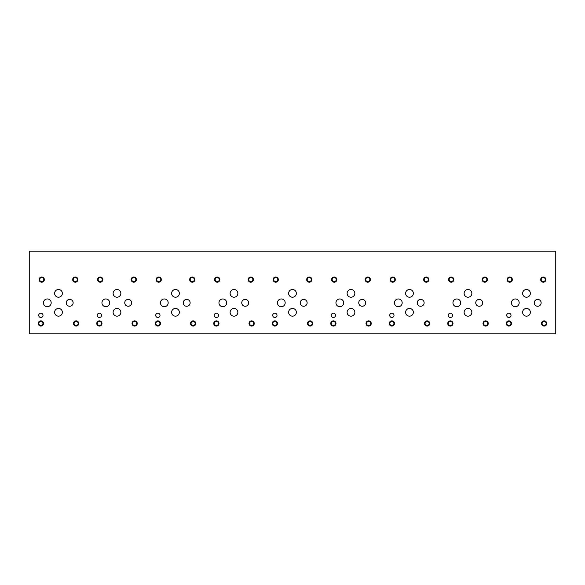 <?xml version="1.0" encoding="UTF-8"?>
<svg xmlns="http://www.w3.org/2000/svg" width="585" height="585" viewBox="0 0 585 585"><rect width="100%" height="100%" fill="white"/><g stroke="black" fill="none" stroke-linecap="round" stroke-linejoin="round"><path stroke-width="0.88" d="M29.25 333.794L555.75 333.794L555.75 251.206L29.25 251.206L29.25 333.794M475.751 302.833A3.444 3.444 0 0 1 479.188 299.388A3.444 3.444 0 0 1 482.632 302.833A3.444 3.444 0 0 1 479.188 306.269A3.444 3.444 0 0 1 475.751 302.833M358.751 302.833A3.444 3.444 0 0 1 362.188 299.388A3.444 3.444 0 0 1 365.632 302.833A3.444 3.444 0 0 1 362.188 306.269A3.444 3.444 0 0 1 358.751 302.833M241.751 302.833A3.444 3.444 0 0 1 245.188 299.388A3.444 3.444 0 0 1 248.632 302.833A3.444 3.444 0 0 1 245.188 306.269A3.444 3.444 0 0 1 241.751 302.833M124.751 302.825A3.444 3.444 0 0 1 128.188 299.381A3.444 3.444 0 0 1 131.632 302.825A3.444 3.444 0 0 1 128.188 306.262A3.444 3.444 0 0 1 124.751 302.825M66.251 302.825A3.444 3.444 0 0 1 69.688 299.381A3.444 3.444 0 0 1 73.132 302.825A3.444 3.444 0 0 1 69.688 306.262A3.444 3.444 0 0 1 66.251 302.825M183.251 302.833A3.444 3.444 0 0 1 186.688 299.388A3.444 3.444 0 0 1 190.132 302.833A3.444 3.444 0 0 1 186.688 306.269A3.444 3.444 0 0 1 183.251 302.833M300.251 302.833A3.444 3.444 0 0 1 303.688 299.388A3.444 3.444 0 0 1 307.132 302.833A3.444 3.444 0 0 1 303.688 306.269A3.444 3.444 0 0 1 300.251 302.833M417.251 302.833A3.444 3.444 0 0 1 420.688 299.388A3.444 3.444 0 0 1 424.132 302.833A3.444 3.444 0 0 1 420.688 306.269A3.444 3.444 0 0 1 417.251 302.833M534.251 302.833A3.444 3.444 0 0 1 537.688 299.388A3.444 3.444 0 0 1 541.132 302.833A3.444 3.444 0 0 1 537.688 306.269A3.444 3.444 0 0 1 534.251 302.833M522.617 293.363A3.868 3.868 0 0 1 526.485 289.495A3.868 3.868 0 0 1 530.354 293.363A3.868 3.868 0 0 1 526.485 297.231A3.868 3.868 0 0 1 522.617 293.363M464.117 312.302A3.868 3.868 0 0 1 467.985 308.434A3.868 3.868 0 0 1 471.854 312.302A3.868 3.868 0 0 1 467.985 316.171A3.868 3.868 0 0 1 464.117 312.302M452.944 302.833A3.868 3.868 0 0 1 456.812 298.964A3.868 3.868 0 0 1 460.68 302.833A3.868 3.868 0 0 1 456.812 306.701A3.868 3.868 0 0 1 452.944 302.833M405.617 293.363A3.868 3.868 0 0 1 409.485 289.495A3.868 3.868 0 0 1 413.354 293.363A3.868 3.868 0 0 1 409.485 297.231A3.868 3.868 0 0 1 405.617 293.363M347.117 312.302A3.868 3.868 0 0 1 350.985 308.434A3.868 3.868 0 0 1 354.854 312.302A3.868 3.868 0 0 1 350.985 316.171A3.868 3.868 0 0 1 347.117 312.302M335.944 302.833A3.868 3.868 0 0 1 339.812 298.964A3.868 3.868 0 0 1 343.68 302.833A3.868 3.868 0 0 1 339.812 306.701A3.868 3.868 0 0 1 335.944 302.833M288.617 293.363A3.868 3.868 0 0 1 292.485 289.495A3.868 3.868 0 0 1 296.354 293.363A3.868 3.868 0 0 1 292.485 297.231A3.868 3.868 0 0 1 288.617 293.363M230.117 312.302A3.868 3.868 0 0 1 233.985 308.434A3.868 3.868 0 0 1 237.854 312.302A3.868 3.868 0 0 1 233.985 316.171A3.868 3.868 0 0 1 230.117 312.302M218.944 302.833A3.868 3.868 0 0 1 222.812 298.964A3.868 3.868 0 0 1 226.68 302.833A3.868 3.868 0 0 1 222.812 306.701A3.868 3.868 0 0 1 218.944 302.833M171.617 293.363A3.868 3.868 0 0 1 175.485 289.495A3.868 3.868 0 0 1 179.354 293.363A3.868 3.868 0 0 1 175.485 297.231A3.868 3.868 0 0 1 171.617 293.363M113.117 312.295A3.868 3.868 0 0 1 116.985 308.427A3.868 3.868 0 0 1 120.854 312.295A3.868 3.868 0 0 1 116.985 316.163A3.868 3.868 0 0 1 113.117 312.295M101.944 302.825A3.868 3.868 0 0 1 105.812 298.957A3.868 3.868 0 0 1 109.68 302.825A3.868 3.868 0 0 1 105.812 306.694A3.868 3.868 0 0 1 101.944 302.825M54.617 293.356A3.868 3.868 0 0 1 58.485 289.487A3.868 3.868 0 0 1 62.354 293.356A3.868 3.868 0 0 1 58.485 297.224A3.868 3.868 0 0 1 54.617 293.356M43.444 302.825A3.868 3.868 0 0 1 47.312 298.957A3.868 3.868 0 0 1 51.18 302.825A3.868 3.868 0 0 1 47.312 306.694A3.868 3.868 0 0 1 43.444 302.825M54.617 312.295A3.868 3.868 0 0 1 58.485 308.427A3.868 3.868 0 0 1 62.354 312.295A3.868 3.868 0 0 1 58.485 316.163A3.868 3.868 0 0 1 54.617 312.295M113.117 293.356A3.868 3.868 0 0 1 116.985 289.487A3.868 3.868 0 0 1 120.854 293.356A3.868 3.868 0 0 1 116.985 297.224A3.868 3.868 0 0 1 113.117 293.356M160.444 302.833A3.868 3.868 0 0 1 164.312 298.964A3.868 3.868 0 0 1 168.18 302.833A3.868 3.868 0 0 1 164.312 306.701A3.868 3.868 0 0 1 160.444 302.833M171.617 312.302A3.868 3.868 0 0 1 175.485 308.434A3.868 3.868 0 0 1 179.354 312.302A3.868 3.868 0 0 1 175.485 316.171A3.868 3.868 0 0 1 171.617 312.302M230.117 293.363A3.868 3.868 0 0 1 233.985 289.495A3.868 3.868 0 0 1 237.854 293.363A3.868 3.868 0 0 1 233.985 297.231A3.868 3.868 0 0 1 230.117 293.363M277.444 302.833A3.868 3.868 0 0 1 281.312 298.964A3.868 3.868 0 0 1 285.18 302.833A3.868 3.868 0 0 1 281.312 306.701A3.868 3.868 0 0 1 277.444 302.833M288.617 312.302A3.868 3.868 0 0 1 292.485 308.434A3.868 3.868 0 0 1 296.354 312.302A3.868 3.868 0 0 1 292.485 316.171A3.868 3.868 0 0 1 288.617 312.302M347.117 293.363A3.868 3.868 0 0 1 350.985 289.495A3.868 3.868 0 0 1 354.854 293.363A3.868 3.868 0 0 1 350.985 297.231A3.868 3.868 0 0 1 347.117 293.363M394.444 302.833A3.868 3.868 0 0 1 398.312 298.964A3.868 3.868 0 0 1 402.18 302.833A3.868 3.868 0 0 1 398.312 306.701A3.868 3.868 0 0 1 394.444 302.833M405.617 312.302A3.868 3.868 0 0 1 409.485 308.434A3.868 3.868 0 0 1 413.354 312.302A3.868 3.868 0 0 1 409.485 316.171A3.868 3.868 0 0 1 405.617 312.302M464.117 293.363A3.868 3.868 0 0 1 467.985 289.495A3.868 3.868 0 0 1 471.854 293.363A3.868 3.868 0 0 1 467.985 297.231A3.868 3.868 0 0 1 464.117 293.363M511.444 302.833A3.868 3.868 0 0 1 515.312 298.964A3.868 3.868 0 0 1 519.18 302.833A3.868 3.868 0 0 1 515.312 306.701A3.868 3.868 0 0 1 511.444 302.833M522.617 312.302A3.868 3.868 0 0 1 526.485 308.434A3.868 3.868 0 0 1 530.354 312.302A3.868 3.868 0 0 1 526.485 316.171A3.868 3.868 0 0 1 522.617 312.302M448.22 315.359A2.15 2.15 0 0 1 450.37 313.209A2.15 2.15 0 0 1 452.512 315.359A2.15 2.15 0 0 1 450.37 317.501A2.15 2.15 0 0 1 448.22 315.359M331.22 315.359A2.15 2.15 0 0 1 333.37 313.209A2.15 2.15 0 0 1 335.512 315.359A2.15 2.15 0 0 1 333.37 317.501A2.15 2.15 0 0 1 331.22 315.359M214.22 315.359A2.15 2.15 0 0 1 216.37 313.209A2.15 2.15 0 0 1 218.512 315.359A2.15 2.15 0 0 1 216.37 317.501A2.15 2.15 0 0 1 214.22 315.359M97.22 315.352A2.15 2.15 0 0 1 99.37 313.202A2.15 2.15 0 0 1 101.512 315.352A2.15 2.15 0 0 1 99.37 317.494A2.15 2.15 0 0 1 97.22 315.352M38.72 315.352A2.15 2.15 0 0 1 40.87 313.202A2.15 2.15 0 0 1 43.012 315.352A2.15 2.15 0 0 1 40.87 317.494A2.15 2.15 0 0 1 38.72 315.352M155.72 315.359A2.15 2.15 0 0 1 157.87 313.209A2.15 2.15 0 0 1 160.012 315.359A2.15 2.15 0 0 1 157.87 317.501A2.15 2.15 0 0 1 155.72 315.359M272.72 315.359A2.15 2.15 0 0 1 274.87 313.209A2.15 2.15 0 0 1 277.012 315.359A2.15 2.15 0 0 1 274.87 317.501A2.15 2.15 0 0 1 272.72 315.359M389.72 315.359A2.15 2.15 0 0 1 391.87 313.209A2.15 2.15 0 0 1 394.012 315.359A2.15 2.15 0 0 1 391.87 317.501A2.15 2.15 0 0 1 389.72 315.359M506.72 315.359A2.15 2.15 0 0 1 508.87 313.209A2.15 2.15 0 0 1 511.012 315.359A2.15 2.15 0 0 1 508.87 317.501A2.15 2.15 0 0 1 506.72 315.359M542.083 323.476A2.047 2.047 0 0 0 545.161 325.253A2.047 2.047 0 0 0 545.161 321.699A2.047 2.047 0 0 0 542.083 323.476M541.52 323.476A2.618 2.618 0 0 1 544.13 320.865A2.618 2.618 0 0 1 546.748 323.476A2.618 2.618 0 0 1 544.13 326.094A2.618 2.618 0 0 1 541.52 323.476M507.67 279.593A2.047 2.047 0 0 0 510.749 281.37A2.047 2.047 0 0 0 510.749 277.817A2.047 2.047 0 0 0 507.67 279.593M507.107 279.593A2.618 2.618 0 0 1 509.718 276.983A2.618 2.618 0 0 1 512.336 279.593A2.618 2.618 0 0 1 509.718 282.211A2.618 2.618 0 0 1 507.107 279.593M483.583 323.476A2.047 2.047 0 0 0 486.661 325.253A2.047 2.047 0 0 0 486.661 321.699A2.047 2.047 0 0 0 483.583 323.476M483.02 323.476A2.618 2.618 0 0 1 485.63 320.865A2.618 2.618 0 0 1 488.248 323.476A2.618 2.618 0 0 1 485.63 326.094A2.618 2.618 0 0 1 483.02 323.476M449.17 279.593A2.047 2.047 0 0 0 452.249 281.37A2.047 2.047 0 0 0 452.249 277.817A2.047 2.047 0 0 0 449.17 279.593M448.607 279.593A2.618 2.618 0 0 1 451.218 276.983A2.618 2.618 0 0 1 453.836 279.593A2.618 2.618 0 0 1 451.218 282.211A2.618 2.618 0 0 1 448.607 279.593M425.083 323.476A2.047 2.047 0 0 0 428.161 325.253A2.047 2.047 0 0 0 428.161 321.699A2.047 2.047 0 0 0 425.083 323.476M424.52 323.476A2.618 2.618 0 0 1 427.13 320.865A2.618 2.618 0 0 1 429.748 323.476A2.618 2.618 0 0 1 427.13 326.094A2.618 2.618 0 0 1 424.52 323.476M390.67 279.593A2.047 2.047 0 0 0 393.749 281.37A2.047 2.047 0 0 0 393.749 277.817A2.047 2.047 0 0 0 390.67 279.593M390.107 279.593A2.618 2.618 0 0 1 392.718 276.983A2.618 2.618 0 0 1 395.336 279.593A2.618 2.618 0 0 1 392.718 282.211A2.618 2.618 0 0 1 390.107 279.593M366.583 323.476A2.047 2.047 0 0 0 369.661 325.253A2.047 2.047 0 0 0 369.661 321.699A2.047 2.047 0 0 0 366.583 323.476M366.02 323.476A2.618 2.618 0 0 1 368.63 320.865A2.618 2.618 0 0 1 371.248 323.476A2.618 2.618 0 0 1 368.63 326.094A2.618 2.618 0 0 1 366.02 323.476M332.17 279.593A2.047 2.047 0 0 0 335.249 281.37A2.047 2.047 0 0 0 335.249 277.817A2.047 2.047 0 0 0 332.17 279.593M331.607 279.593A2.618 2.618 0 0 1 334.218 276.983A2.618 2.618 0 0 1 336.836 279.593A2.618 2.618 0 0 1 334.218 282.211A2.618 2.618 0 0 1 331.607 279.593M308.083 323.476A2.047 2.047 0 0 0 311.161 325.253A2.047 2.047 0 0 0 311.161 321.699A2.047 2.047 0 0 0 308.083 323.476M307.52 323.476A2.618 2.618 0 0 1 310.13 320.865A2.618 2.618 0 0 1 312.748 323.476A2.618 2.618 0 0 1 310.13 326.094A2.618 2.618 0 0 1 307.52 323.476M273.67 279.593A2.047 2.047 0 0 0 276.749 281.37A2.047 2.047 0 0 0 276.749 277.817A2.047 2.047 0 0 0 273.67 279.593M273.107 279.593A2.618 2.618 0 0 1 275.718 276.983A2.618 2.618 0 0 1 278.336 279.593A2.618 2.618 0 0 1 275.718 282.211A2.618 2.618 0 0 1 273.107 279.593M249.583 323.476A2.047 2.047 0 0 0 252.661 325.253A2.047 2.047 0 0 0 252.661 321.699A2.047 2.047 0 0 0 249.583 323.476M249.02 323.476A2.618 2.618 0 0 1 251.63 320.865A2.618 2.618 0 0 1 254.248 323.476A2.618 2.618 0 0 1 251.63 326.094A2.618 2.618 0 0 1 249.02 323.476M215.17 279.593A2.047 2.047 0 0 0 218.249 281.37A2.047 2.047 0 0 0 218.249 277.817A2.047 2.047 0 0 0 215.17 279.593M214.607 279.593A2.618 2.618 0 0 1 217.218 276.983A2.618 2.618 0 0 1 219.836 279.593A2.618 2.618 0 0 1 217.218 282.211A2.618 2.618 0 0 1 214.607 279.593M191.083 323.476A2.047 2.047 0 0 0 194.161 325.253A2.047 2.047 0 0 0 194.161 321.699A2.047 2.047 0 0 0 191.083 323.476M190.52 323.476A2.618 2.618 0 0 1 193.13 320.865A2.618 2.618 0 0 1 195.748 323.476A2.618 2.618 0 0 1 193.13 326.094A2.618 2.618 0 0 1 190.52 323.476M156.67 279.593A2.047 2.047 0 0 0 159.749 281.37A2.047 2.047 0 0 0 159.749 277.817A2.047 2.047 0 0 0 156.67 279.593M156.107 279.593A2.618 2.618 0 0 1 158.718 276.983A2.618 2.618 0 0 1 161.336 279.593A2.618 2.618 0 0 1 158.718 282.211A2.618 2.618 0 0 1 156.107 279.593M132.583 323.468A2.047 2.047 0 0 0 135.661 325.245A2.047 2.047 0 0 0 135.661 321.692A2.047 2.047 0 0 0 132.583 323.468M132.02 323.468A2.618 2.618 0 0 1 134.63 320.858A2.618 2.618 0 0 1 137.248 323.468A2.618 2.618 0 0 1 134.63 326.086A2.618 2.618 0 0 1 132.02 323.468M98.17 279.586A2.047 2.047 0 0 0 101.249 281.363A2.047 2.047 0 0 0 101.249 277.809A2.047 2.047 0 0 0 98.17 279.586M97.607 279.586A2.618 2.618 0 0 1 100.218 276.976A2.618 2.618 0 0 1 102.836 279.586A2.618 2.618 0 0 1 100.218 282.204A2.618 2.618 0 0 1 97.607 279.586M74.083 323.468A2.047 2.047 0 0 0 77.161 325.245A2.047 2.047 0 0 0 77.161 321.692A2.047 2.047 0 0 0 74.083 323.468M73.52 323.468A2.618 2.618 0 0 1 76.13 320.858A2.618 2.618 0 0 1 78.748 323.468A2.618 2.618 0 0 1 76.13 326.086A2.618 2.618 0 0 1 73.52 323.468M39.67 279.586A2.047 2.047 0 0 0 42.749 281.363A2.047 2.047 0 0 0 42.749 277.809A2.047 2.047 0 0 0 39.67 279.586M39.107 279.586A2.618 2.618 0 0 1 41.718 276.976A2.618 2.618 0 0 1 44.336 279.586A2.618 2.618 0 0 1 41.718 282.204A2.618 2.618 0 0 1 39.107 279.586M73.227 279.586A2.047 2.047 0 0 0 76.306 281.363A2.047 2.047 0 0 0 76.306 277.809A2.047 2.047 0 0 0 73.227 279.586M72.664 279.586A2.618 2.618 0 0 1 75.282 276.976A2.618 2.618 0 0 1 77.893 279.586A2.618 2.618 0 0 1 75.282 282.204A2.618 2.618 0 0 1 72.664 279.586M38.815 323.468A2.047 2.047 0 0 0 41.893 325.245A2.047 2.047 0 0 0 41.893 321.692A2.047 2.047 0 0 0 38.815 323.468M38.252 323.468A2.618 2.618 0 0 1 40.87 320.858A2.618 2.618 0 0 1 43.48 323.468A2.618 2.618 0 0 1 40.87 326.086A2.618 2.618 0 0 1 38.252 323.468M131.727 279.586A2.047 2.047 0 0 0 134.806 281.363A2.047 2.047 0 0 0 134.806 277.809A2.047 2.047 0 0 0 131.727 279.586M131.164 279.586A2.618 2.618 0 0 1 133.782 276.976A2.618 2.618 0 0 1 136.393 279.586A2.618 2.618 0 0 1 133.782 282.204A2.618 2.618 0 0 1 131.164 279.586M97.315 323.468A2.047 2.047 0 0 0 100.393 325.245A2.047 2.047 0 0 0 100.393 321.692A2.047 2.047 0 0 0 97.315 323.468M96.752 323.468A2.618 2.618 0 0 1 99.37 320.858A2.618 2.618 0 0 1 101.98 323.468A2.618 2.618 0 0 1 99.37 326.086A2.618 2.618 0 0 1 96.752 323.468M190.227 279.593A2.047 2.047 0 0 0 193.306 281.37A2.047 2.047 0 0 0 193.306 277.817A2.047 2.047 0 0 0 190.227 279.593M189.664 279.593A2.618 2.618 0 0 1 192.282 276.983A2.618 2.618 0 0 1 194.893 279.593A2.618 2.618 0 0 1 192.282 282.211A2.618 2.618 0 0 1 189.664 279.593M155.815 323.476A2.047 2.047 0 0 0 158.893 325.253A2.047 2.047 0 0 0 158.893 321.699A2.047 2.047 0 0 0 155.815 323.476M155.252 323.476A2.618 2.618 0 0 1 157.87 320.865A2.618 2.618 0 0 1 160.48 323.476A2.618 2.618 0 0 1 157.87 326.094A2.618 2.618 0 0 1 155.252 323.476M248.727 279.593A2.047 2.047 0 0 0 251.806 281.37A2.047 2.047 0 0 0 251.806 277.817A2.047 2.047 0 0 0 248.727 279.593M248.164 279.593A2.618 2.618 0 0 1 250.782 276.983A2.618 2.618 0 0 1 253.393 279.593A2.618 2.618 0 0 1 250.782 282.211A2.618 2.618 0 0 1 248.164 279.593M214.315 323.476A2.047 2.047 0 0 0 217.393 325.253A2.047 2.047 0 0 0 217.393 321.699A2.047 2.047 0 0 0 214.315 323.476M213.752 323.476A2.618 2.618 0 0 1 216.37 320.865A2.618 2.618 0 0 1 218.98 323.476A2.618 2.618 0 0 1 216.37 326.094A2.618 2.618 0 0 1 213.752 323.476M307.227 279.593A2.047 2.047 0 0 0 310.306 281.37A2.047 2.047 0 0 0 310.306 277.817A2.047 2.047 0 0 0 307.227 279.593M306.664 279.593A2.618 2.618 0 0 1 309.282 276.983A2.618 2.618 0 0 1 311.893 279.593A2.618 2.618 0 0 1 309.282 282.211A2.618 2.618 0 0 1 306.664 279.593M272.815 323.476A2.047 2.047 0 0 0 275.893 325.253A2.047 2.047 0 0 0 275.893 321.699A2.047 2.047 0 0 0 272.815 323.476M272.252 323.476A2.618 2.618 0 0 1 274.87 320.865A2.618 2.618 0 0 1 277.48 323.476A2.618 2.618 0 0 1 274.87 326.094A2.618 2.618 0 0 1 272.252 323.476M365.727 279.593A2.047 2.047 0 0 0 368.806 281.37A2.047 2.047 0 0 0 368.806 277.817A2.047 2.047 0 0 0 365.727 279.593M365.164 279.593A2.618 2.618 0 0 1 367.782 276.983A2.618 2.618 0 0 1 370.393 279.593A2.618 2.618 0 0 1 367.782 282.211A2.618 2.618 0 0 1 365.164 279.593M331.315 323.476A2.047 2.047 0 0 0 334.393 325.253A2.047 2.047 0 0 0 334.393 321.699A2.047 2.047 0 0 0 331.315 323.476M330.752 323.476A2.618 2.618 0 0 1 333.37 320.865A2.618 2.618 0 0 1 335.98 323.476A2.618 2.618 0 0 1 333.37 326.094A2.618 2.618 0 0 1 330.752 323.476M424.227 279.593A2.047 2.047 0 0 0 427.306 281.37A2.047 2.047 0 0 0 427.306 277.817A2.047 2.047 0 0 0 424.227 279.593M423.664 279.593A2.618 2.618 0 0 1 426.282 276.983A2.618 2.618 0 0 1 428.893 279.593A2.618 2.618 0 0 1 426.282 282.211A2.618 2.618 0 0 1 423.664 279.593M389.815 323.476A2.047 2.047 0 0 0 392.893 325.253A2.047 2.047 0 0 0 392.893 321.699A2.047 2.047 0 0 0 389.815 323.476M389.252 323.476A2.618 2.618 0 0 1 391.87 320.865A2.618 2.618 0 0 1 394.48 323.476A2.618 2.618 0 0 1 391.87 326.094A2.618 2.618 0 0 1 389.252 323.476M482.727 279.593A2.047 2.047 0 0 0 485.806 281.37A2.047 2.047 0 0 0 485.806 277.817A2.047 2.047 0 0 0 482.727 279.593M482.164 279.593A2.618 2.618 0 0 1 484.782 276.983A2.618 2.618 0 0 1 487.393 279.593A2.618 2.618 0 0 1 484.782 282.211A2.618 2.618 0 0 1 482.164 279.593M448.315 323.476A2.047 2.047 0 0 0 451.393 325.253A2.047 2.047 0 0 0 451.393 321.699A2.047 2.047 0 0 0 448.315 323.476M447.752 323.476A2.618 2.618 0 0 1 450.37 320.865A2.618 2.618 0 0 1 452.98 323.476A2.618 2.618 0 0 1 450.37 326.094A2.618 2.618 0 0 1 447.752 323.476M541.227 279.593A2.047 2.047 0 0 0 544.306 281.37A2.047 2.047 0 0 0 544.306 277.817A2.047 2.047 0 0 0 541.227 279.593M540.664 279.593A2.618 2.618 0 0 1 543.282 276.983A2.618 2.618 0 0 1 545.893 279.593A2.618 2.618 0 0 1 543.282 282.211A2.618 2.618 0 0 1 540.664 279.593M506.815 323.476A2.047 2.047 0 0 0 509.893 325.253A2.047 2.047 0 0 0 509.893 321.699A2.047 2.047 0 0 0 506.815 323.476M506.252 323.476A2.618 2.618 0 0 1 508.87 320.865A2.618 2.618 0 0 1 511.48 323.476A2.618 2.618 0 0 1 508.87 326.094A2.618 2.618 0 0 1 506.252 323.476"/></g></svg>
